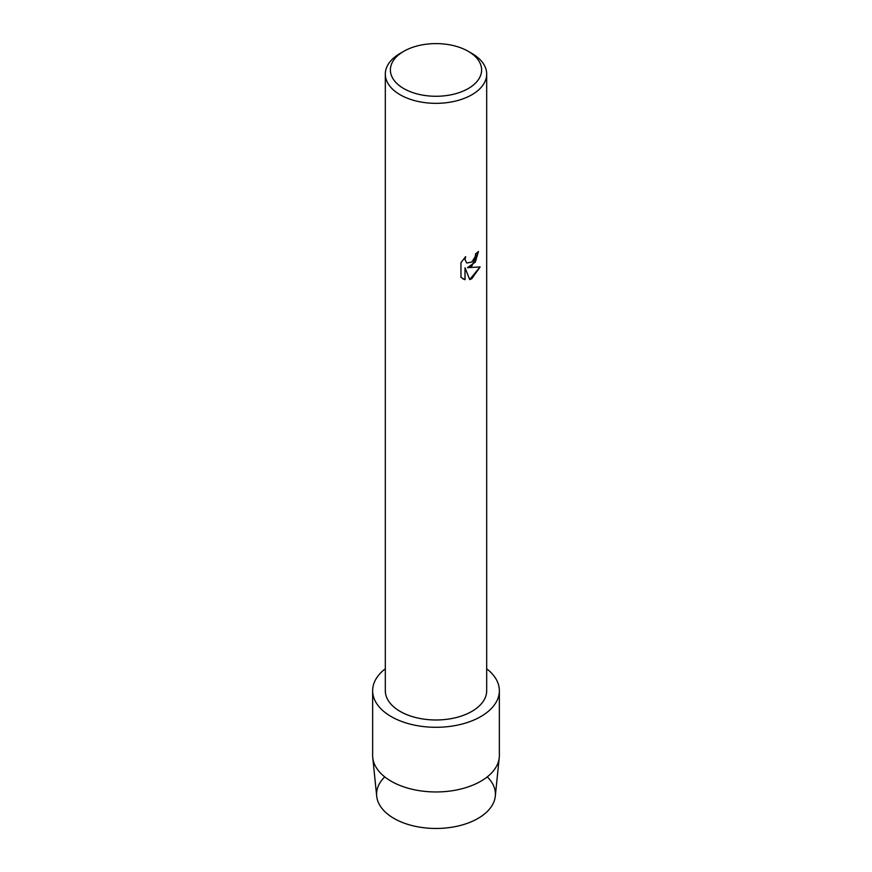<?xml version="1.0" encoding="UTF-8"?>
<svg xmlns="http://www.w3.org/2000/svg" width="872" height="872" viewBox="0 0 872 872"><rect width="100%" height="100%" fill="white"/><g stroke="black" fill="none" stroke-linecap="round" stroke-linejoin="round"><path stroke-width="1.31" d="M487.274 776.865A59.394 34.291 180 0 1 477.998 818.427A59.394 34.291 180 0 1 399.714 821.326A59.394 34.291 180 0 1 384.726 776.865M471.839 266.004L467.501 267.66L480.123 266.93L471.839 278.669L469.703 279.574L465.027 267.802L465.027 279.716L460.95 277.318L460.95 262.625L465.648 256.63L465.016 259.551L466.749 263.017L471.839 262.047L475.153 256.793L475.643 253.752A50.685 29.267 0 0 0 478.488 251.474L471.839 266.004M468.253 51.317L471.839 53.388A50.685 29.267 180 0 1 486.685 74.076A50.685 29.267 180 0 1 471.839 94.765A50.685 29.267 180 0 1 416.598 101.108A50.685 29.267 180 0 1 385.315 74.076A50.685 29.267 180 0 1 400.161 53.388L403.747 51.317A45.617 26.334 180 0 1 468.253 51.317A45.617 26.334 180 0 1 468.253 88.562A45.617 26.334 180 0 1 403.747 88.562A45.617 26.334 180 0 1 403.747 51.317L400.161 53.388M486.685 74.076L486.685 690.711A50.685 29.267 180 0 1 471.839 711.41A50.685 29.267 180 0 1 416.598 717.754A50.685 29.267 180 0 1 385.315 690.711L385.315 74.076M478.434 251.518L475.36 262.025L467.501 267.66M466.76 263.017L464.961 259.518L465.55 256.717M462.847 278.833L464.983 279.683L465.027 267.802M469.692 279.541L480.058 266.941M486.685 668.769A63.362 36.58 180 0 1 499.362 690.711L499.362 755.381A63.362 36.58 180 0 1 499.253 757.539L495.296 796.201A59.394 34.291 180 0 1 477.998 818.427A59.394 34.291 180 0 1 414.898 826.231A59.394 34.291 180 0 1 376.704 796.201L372.747 757.539A63.362 36.58 180 0 1 372.638 755.381L372.638 690.711A63.362 36.58 180 0 1 385.315 668.769M499.253 757.539A63.362 36.58 180 0 1 480.799 781.247A63.362 36.58 180 0 1 413.492 789.574A63.362 36.58 180 0 1 372.747 757.539M499.362 690.711A63.362 36.58 180 0 1 480.799 716.577A63.362 36.58 180 0 1 411.758 724.512A63.362 36.58 180 0 1 372.638 690.711"/></g></svg>
